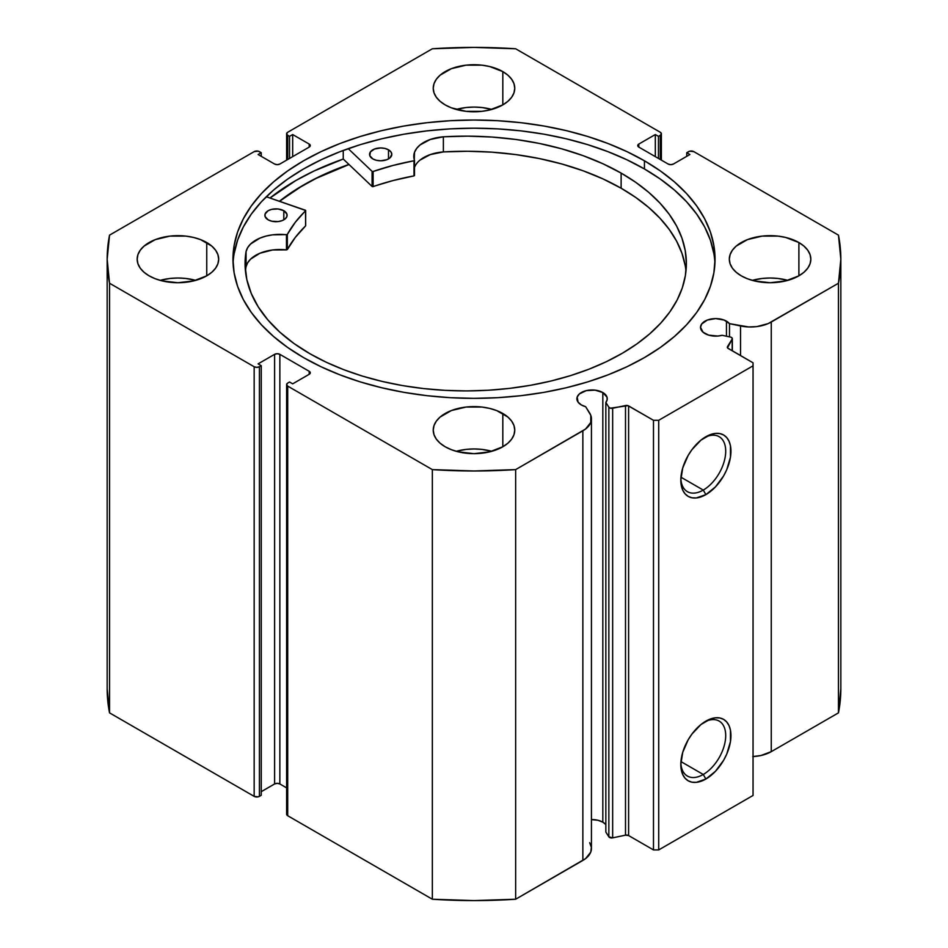 <?xml version="1.0" encoding="UTF-8"?>
<svg xmlns="http://www.w3.org/2000/svg" width="948" height="948" viewBox="0 0 948 948"><rect width="100%" height="100%" fill="white"/><g stroke="black" fill="none" stroke-linecap="round" stroke-linejoin="round"><path stroke-width="1.42" d="M730.398 337.05A2.963 1.706 180 0 1 731.477 337.441L732.342 338.768L727.483 346.66L727.673 348.07L753.044 362.811L753.044 365.833L658.718 420.296L653.48 420.296L627.943 405.649L610.382 408.185L608.853 407.213L605.843 402.45L605.843 832.071L605.843 402.45L607.135 399.89L607.04 397.224L602.821 392.543L602.821 822.165A15.192 8.769 0 0 0 591.434 819.593L597.892 820.257L602.821 822.165L602.821 392.543A15.192 8.769 180 0 1 607.265 398.741A15.192 8.769 180 0 1 605.843 402.45L608.853 407.213L608.853 836.835L605.843 832.071L608.853 836.835A2.963 1.706 0 0 0 612.657 837.854L608.853 836.835L608.853 407.213A2.963 1.706 180 0 0 612.657 408.244L625.502 405.543L625.502 835.164L612.657 837.854L612.657 408.244L612.657 837.854L625.502 835.164L625.502 405.543A2.963 1.706 180 0 1 628.607 405.934L628.607 835.555L625.502 835.164A2.963 1.706 0 0 1 628.607 835.555L653.48 849.918L628.607 835.555L628.607 405.934L653.48 420.296L658.718 420.296L658.718 849.918L653.48 849.918L653.48 420.296L653.48 849.918L658.718 849.918L753.044 795.455L658.718 849.918L658.718 420.296L753.044 365.833L753.044 362.811L728.183 348.461A2.963 1.706 180 0 1 727.306 347.241A2.963 1.706 180 0 1 727.483 346.66L727.483 347.833L732.164 339.242L732.164 350.76L732.164 339.242A2.963 1.706 180 0 0 732.342 338.661A2.963 1.706 180 0 0 731.477 337.441A2.963 1.706 180 0 0 730.398 337.05L722.127 335.308A15.192 8.769 180 0 1 704.968 333.566A15.192 8.769 180 0 1 700.525 327.356A15.192 8.769 180 0 1 709.898 319.263A15.192 8.769 180 0 1 726.452 321.159L726.452 336.22L726.452 321.159A15.192 8.769 180 0 1 729.486 323.647L729.486 336.86L729.486 323.647L724.154 320.069L715.716 318.587L707.279 320.069L701.674 324.003L700.525 327.356L703.084 332.238L708.701 335.142L717.695 336.054L722.127 335.308L730.398 337.05M589.668 842.689L591.374 847.37L590.746 852.134L585.58 858.615L515.653 899.225L515.653 469.616L582.854 430.819A29.293 16.91 180 0 0 591.434 418.85A29.293 16.91 180 0 0 589.668 413.067L585.651 406.692A15.192 8.769 180 0 1 581.337 404.95A15.192 8.769 180 0 1 576.882 398.741A15.192 8.769 180 0 1 586.267 390.635A15.192 8.769 180 0 1 602.821 392.543L595.036 390.138L586.267 390.635L579.441 393.87L577.178 397.034L578.043 402.106L581.337 404.95L585.651 406.692L590.817 415.378L590.746 422.512L585.58 429.006L515.653 469.616L474 470.978L432.347 469.616L287.706 386.109L286.628 384.592L287.706 383.087L289.543 382.02L292.683 383.833L309.19 374.306L310.28 372.801L309.19 371.284L279.85 354.339L277.231 353.711L274.612 354.339L258.105 363.866L261.245 365.691L259.408 366.746L256.789 367.374L254.171 366.746L109.541 283.239L107.16 259.195L109.541 235.14L254.171 151.633L258.212 151.17L261.245 152.699L258.105 154.512L274.612 164.04L277.231 164.668L279.85 164.04L309.19 147.094L310.28 145.589L309.19 144.072L292.683 134.545L289.543 136.358L287.706 135.303L286.628 133.787L287.706 132.27L432.347 48.775L474 47.4L515.653 48.775L660.294 132.27L661.372 133.787L660.294 135.303L658.457 136.358L655.317 134.545L638.81 144.072L637.72 145.589L638.81 147.094L668.15 164.04L670.769 164.668L673.388 164.04L689.895 154.512L686.755 152.699L689.789 151.17L693.829 151.633L838.459 235.14L840.84 259.195L838.459 283.239L768.129 323.612L756.883 326.598L748.636 326.953L729.486 323.647L740.53 325.97L740.53 355.583L740.53 325.97A29.293 16.91 180 0 0 771.257 322.036L838.459 283.239L838.459 712.86L771.257 751.657L760.865 755.532L752.783 756.563M605.843 824.653A15.192 8.769 0 0 0 602.821 822.165L605.547 824.31M703.262 774.48A31.746 18.32 120 0 0 725.694 736.347A31.746 18.32 120 0 0 704.53 721.949A31.746 18.32 -60 0 1 719.129 721.072A31.746 18.32 -60 0 1 723.999 746.503A31.746 18.32 -60 0 1 703.262 774.48L680.937 761.588L703.262 774.48A31.746 18.32 -60 0 1 687.395 776.045A31.746 18.32 -60 0 1 680.854 762.962A31.746 18.32 120 0 0 703.262 774.48L705.881 779.019L703.262 774.48M705.881 721.132A35.443 20.465 -60 0 1 730.944 735.601A35.443 20.465 -60 0 1 705.881 779.019L696.294 782.349L691.957 782.171L688.153 780.773L685.037 778.19L682.726 774.516L680.818 764.538L682.726 752.368L688.153 739.843L691.957 734.048L700.987 724.509L710.775 718.868L715.467 717.802L719.805 717.968L723.608 719.378L726.725 721.961L729.036 725.623L730.47 730.233L730.47 741.526L726.725 754.122L723.608 760.308L715.467 771.269L705.881 779.019A35.443 20.465 -60 0 1 680.818 764.538A35.443 20.465 -60 0 1 705.881 721.132L705.881 721.132M703.262 490.08A31.746 18.32 120 0 0 725.694 451.947A31.746 18.32 120 0 0 704.53 437.561A31.746 18.32 -60 0 1 719.129 436.673A31.746 18.32 -60 0 1 723.999 462.114A31.746 18.32 -60 0 1 703.262 490.08L680.937 477.2L703.262 490.08A31.746 18.32 -60 0 1 687.395 491.656A31.746 18.32 -60 0 1 680.854 478.574A31.746 18.32 120 0 0 703.262 490.08L705.881 494.619L703.262 490.08M705.881 436.732A35.443 20.465 -60 0 1 730.944 451.212A35.443 20.465 -60 0 1 705.881 494.619L696.294 497.949L691.957 497.783L688.153 496.373L685.037 493.79L682.726 490.128L680.818 480.15L682.726 467.968L688.153 455.443L691.957 449.648L700.987 440.121L710.775 434.468L715.467 433.402L719.805 433.58L723.608 434.978L726.725 437.561L729.036 441.235L730.47 445.844L730.47 457.137L726.725 469.722L723.608 475.908L715.467 486.881L705.881 494.619A35.443 20.465 -60 0 1 680.818 480.15A35.443 20.465 -60 0 1 705.881 436.732L705.881 436.732M644.439 160.793A241.041 139.166 180 0 1 715.041 259.195A241.041 139.166 180 0 1 566.24 387.756A241.041 139.166 180 0 1 303.561 357.597L321.088 366.769L340.083 374.898L360.37 381.926L381.76 387.756L404.026 392.365L426.979 395.683L450.371 397.686L474 398.35L497.629 397.686L521.021 395.683L543.974 392.365L566.24 387.756L587.63 381.926L607.917 374.898L626.912 366.769L644.439 357.597L660.329 347.478L674.419 336.504L686.577 324.797L696.685 312.449L704.66 299.592L710.408 286.343L713.88 272.834L715.041 259.195L713.88 245.556L710.408 232.047L704.66 218.798L696.685 205.941L686.577 193.593L674.419 181.874L660.329 170.913L644.439 160.793L626.912 151.621L607.917 143.48L587.63 136.465L566.24 130.623L543.974 126.025L521.021 122.707L497.629 120.704L474 120.029L450.371 120.704L426.979 122.707L404.026 126.025L381.76 130.623L360.37 136.465L340.083 143.48L321.088 151.621L303.561 160.793L287.671 170.913L273.581 181.874L261.423 193.593L251.315 205.941L243.34 218.798L237.593 232.047L234.12 245.556L232.959 259.195L234.12 272.834L237.593 286.343L243.34 299.592L251.315 312.449L261.423 324.797L273.581 336.504L287.671 347.478L303.561 357.597A241.041 139.166 180 0 1 232.959 259.195A241.041 139.166 180 0 1 381.76 130.623A241.041 139.166 180 0 1 644.439 160.793L644.439 168.957L644.439 160.793M714.934 263.271A241.041 139.166 0 0 0 644.439 168.957A241.041 139.166 0 0 0 385.042 138.029A241.041 139.166 0 0 0 233.066 263.271M195.691 280.371A40.764 23.534 0 0 0 160.153 280.371L169.976 278.463L177.928 278.013L185.879 278.463L195.691 280.371M206.747 242.546L206.747 275.832L211.819 272.266L215.587 268.201L217.898 263.781L218.68 259.195L217.898 254.597L215.587 250.189L211.819 246.113L200.573 239.619L193.522 237.45L185.879 236.111L169.976 236.111L155.282 239.619L144.037 246.113L140.268 250.189L137.946 254.597L137.164 259.195A40.764 23.534 180 0 1 162.333 237.45A40.764 23.534 180 0 1 206.747 242.546A40.764 23.534 180 0 1 218.68 259.195A40.764 23.534 180 0 1 193.522 280.928A40.764 23.534 180 0 1 149.109 275.832A40.764 23.534 180 0 1 137.164 259.195L137.946 263.781L140.268 268.201L144.037 272.266L149.109 275.832L155.282 278.759L162.333 280.928L177.928 282.729L193.522 280.928L206.747 275.832L206.747 242.546M491.775 109.435A40.764 23.534 0 0 0 456.225 109.435L466.049 107.527L474 107.077L481.951 107.527L491.775 109.435M502.819 71.61L502.819 104.896L507.891 101.329L511.659 97.265L513.982 92.845L514.764 88.259L513.982 83.661L511.659 79.253L507.891 75.176L502.819 71.61L489.595 66.514L481.951 65.175L466.049 65.175L451.355 68.683L440.109 75.176L436.341 79.253L434.018 83.661L433.236 88.259A40.764 23.534 180 0 1 458.405 66.514A40.764 23.534 180 0 1 502.819 71.61A40.764 23.534 180 0 1 514.764 88.259A40.764 23.534 180 0 1 489.595 109.992A40.764 23.534 180 0 1 445.181 104.896A40.764 23.534 180 0 1 433.236 88.259L434.018 92.845L436.341 97.265L440.109 101.329L445.181 104.896L451.355 107.823L466.049 111.331L481.951 111.331L489.595 109.992L502.819 104.896L502.819 71.61M491.775 451.307A40.764 23.534 0 0 0 456.225 451.307L466.049 449.399L474 448.949L481.951 449.399L491.775 451.307M502.819 413.494L502.819 446.769L507.891 443.202L511.659 439.137L513.982 434.717L514.764 430.131L513.982 425.534L511.659 421.125L507.891 417.049L496.645 410.567L489.595 408.387L481.951 407.048L466.049 407.048L451.355 410.567L440.109 417.049L436.341 421.125L434.018 425.534L433.236 430.131A40.764 23.534 180 0 1 458.405 408.387A40.764 23.534 180 0 1 502.819 413.494A40.764 23.534 180 0 1 514.764 430.131A40.764 23.534 180 0 1 489.595 451.864A40.764 23.534 180 0 1 445.181 446.769A40.764 23.534 180 0 1 433.236 430.131L434.018 434.717L436.341 439.137L440.109 443.202L445.181 446.769L451.355 449.696L458.405 451.864L474 453.665L489.595 451.864L502.819 446.769L502.819 413.494M787.847 280.371A40.764 23.534 0 0 0 752.309 280.371L762.121 278.463L770.072 278.013L778.024 278.463L787.847 280.371M798.891 242.546L798.891 275.832L803.963 272.266L807.732 268.201L810.054 263.781L810.836 259.195L810.054 254.597L807.732 250.189L803.963 246.113L798.891 242.546L785.667 237.45L778.024 236.111L762.121 236.111L747.427 239.619L736.181 246.113L732.413 250.189L730.102 254.597L729.32 259.195A40.764 23.534 180 0 1 754.478 237.45A40.764 23.534 180 0 1 798.891 242.546A40.764 23.534 180 0 1 810.836 259.195A40.764 23.534 180 0 1 785.667 280.928A40.764 23.534 180 0 1 741.253 275.832A40.764 23.534 180 0 1 729.32 259.195L730.102 263.781L732.413 268.201L736.181 272.266L741.253 275.832L747.427 278.759L754.478 280.928L770.072 282.729L785.667 280.928L798.891 275.832L798.891 242.546M591.434 418.85L591.434 848.472A29.293 16.91 0 0 1 582.854 860.429L582.854 430.819L582.854 860.429L515.653 899.225L474 900.6L432.347 899.225L287.706 815.73L286.628 814.214A3.709 2.145 0 0 0 287.706 815.73L287.706 386.109L432.347 469.616L432.347 899.225L287.706 815.73L287.706 386.109A3.709 2.145 180 0 1 286.628 384.592A3.709 2.145 180 0 1 287.706 383.087L289.543 382.02L292.683 383.833L309.19 374.306L309.19 371.284L309.19 374.306A3.709 2.145 180 0 0 310.28 372.801A3.709 2.145 180 0 0 309.19 371.284L279.85 354.339L279.85 783.96L277.231 783.332L274.612 783.96L261.245 791.675L274.612 783.96L274.612 354.339L274.612 783.96A3.709 2.145 0 0 1 279.85 783.96L279.85 354.339A3.709 2.145 180 0 0 274.612 354.339L258.105 363.866L261.245 365.691L261.245 795.301L258.212 796.83L254.171 796.367L109.541 712.86L107.16 688.805A366.84 211.795 0 0 0 109.541 712.86L109.541 283.239L254.171 366.746L254.171 796.367L109.541 712.86L109.541 283.239A366.84 211.795 180 0 1 107.16 259.195A366.84 211.795 180 0 1 109.541 235.14L254.171 151.633A3.709 2.145 180 0 1 259.408 151.633L261.245 152.699L261.245 156.325L261.245 152.699L258.105 154.512L274.612 164.04A3.709 2.145 180 0 0 279.85 164.04L309.19 147.094L309.19 144.072L309.19 147.094A3.709 2.145 180 0 0 310.28 145.589A3.709 2.145 180 0 0 309.19 144.072L292.683 134.545L292.683 156.633L292.683 134.545L289.543 136.358L289.543 158.446L289.543 136.358L287.706 135.303A3.709 2.145 180 0 1 286.628 133.787A3.709 2.145 180 0 1 287.706 132.27L432.347 48.775A366.84 211.795 180 0 1 515.653 48.775L660.294 132.27A3.709 2.145 180 0 1 661.372 133.787A3.709 2.145 180 0 1 660.294 135.303L660.294 159.501L660.294 135.303L658.457 136.358L658.457 158.446L658.457 136.358L655.317 134.545L655.317 156.633L655.317 134.545L638.81 144.072L638.81 147.094L638.81 144.072A3.709 2.145 180 0 0 637.72 145.589A3.709 2.145 180 0 0 638.81 147.094L668.15 164.04A3.709 2.145 180 0 0 673.388 164.04L689.895 154.512L686.755 152.699L686.755 156.325L686.755 152.699L688.592 151.633A3.709 2.145 180 0 1 693.829 151.633L838.459 235.14A366.84 211.795 180 0 1 840.84 259.195A366.84 211.795 180 0 1 838.459 283.239L838.459 712.86L771.257 751.657L771.257 322.036L771.257 751.657A29.293 16.91 0 0 1 753.044 756.551M286.628 787.871L279.85 783.96L286.628 787.871M840.84 688.805L838.459 712.86A366.84 211.795 0 0 0 840.84 688.805L840.84 259.195M753.044 795.455L753.044 365.833L753.044 795.455M261.245 795.301L259.408 796.367L259.408 366.746L261.245 365.691L261.245 795.301M287.706 159.501L287.706 135.303L287.706 159.501M254.171 366.746L254.171 796.367A3.709 2.145 0 0 0 259.408 796.367L259.408 366.746A3.709 2.145 180 0 1 254.171 366.746M713.88 253.72L710.408 240.211L704.66 226.963L696.685 214.106L686.577 201.758L674.419 190.05L660.329 179.077L644.439 168.957L626.912 159.785L607.917 151.656L587.63 144.629L566.24 138.787L543.974 134.189L521.021 130.871L497.629 128.869L474 128.193L450.371 128.869L426.979 130.871L404.026 134.189L381.76 138.787L360.37 144.629L340.083 151.656L321.088 159.785L303.561 168.957L287.671 179.077L273.581 190.05L261.423 201.758L251.315 214.106L243.34 226.963L237.593 240.211L234.12 253.72M343.247 159.039A251.967 145.471 0 0 0 269.99 198.013L295.835 180.535L314.155 170.948L343.247 159.039L343.247 150.448L343.247 159.039L372.09 186.472L372.09 171.351L348.224 148.646L372.09 171.351L372.09 186.472L343.247 159.039M279.423 201.26L303.561 184.99L321.088 175.818L348.923 164.431A241.041 139.166 180 0 0 279.423 201.26M515.653 469.616A366.84 211.795 180 0 1 432.347 469.616L432.347 899.225A366.84 211.795 0 0 0 515.653 899.225L515.653 469.616M279.577 201.32A240.851 139.06 180 0 1 349.018 164.525L316.182 178.354L299.106 187.787L279.577 201.32M305.694 225.624L305.481 210.255L266.305 196.746L305.694 210.503L295.278 222.318L287.197 234.594L272.597 234.843L265.973 236.099L259.93 238.114L250.568 244.027L247.641 247.677L246.065 251.599L246.042 266.732A220.647 127.388 0 0 0 245.461 271.092M268.154 219.829A11.115 6.423 180 0 1 264.871 215.279A11.115 6.423 180 0 1 271.721 209.354A11.115 6.423 180 0 1 283.819 210.717L283.819 219.829L283.819 210.717L278.12 208.975L271.697 209.354L268.094 210.752L265.073 214.047L265.096 216.559L268.154 219.829L271.78 221.216L278.202 221.571L282.196 220.6L285.253 218.822L286.9 216.499L286.889 213.999L283.819 210.717A11.115 6.423 180 0 1 287.102 215.279A11.115 6.423 180 0 1 280.264 221.204A11.115 6.423 180 0 1 268.154 219.829M372.848 158.92A11.115 6.423 180 0 1 369.566 154.358A11.115 6.423 180 0 1 376.403 148.433A11.115 6.423 180 0 1 388.502 149.808L388.502 158.92L388.502 149.808L384.888 148.421L380.634 147.947L374.46 149.037L370.395 151.929L369.779 155.638L372.848 158.92L376.463 160.307L380.717 160.781L386.891 159.691L389.948 157.913L391.797 154.334L390.931 151.881L388.502 149.808A11.115 6.423 180 0 1 391.797 154.358A11.115 6.423 180 0 1 384.947 160.283A11.115 6.423 180 0 1 372.848 158.92M310.304 353.948A220.647 127.388 180 0 1 245.07 263.52A220.647 127.388 180 0 1 246.042 251.599L245.105 265.641L246.847 279.66L251.267 293.489L258.283 306.939L267.834 319.867L279.779 332.108L293.998 343.52L310.304 353.948L326.408 362.314L343.851 369.72L362.468 376.107L382.08 381.404L402.497 385.575L423.519 388.561L444.944 390.351L466.582 390.92L488.208 390.256L509.609 388.372L530.596 385.279L550.954 381.025L570.495 375.633L589.016 369.175L606.365 361.686L622.35 353.249L636.831 343.958L649.664 333.886L660.72 323.138L669.904 311.821L677.121 300.03L682.299 287.896L685.392 275.512L686.364 263.034L685.226 250.545L681.956 238.185L676.623 226.074L669.241 214.319L659.915 203.038L648.705 192.337L635.741 182.324L621.13 173.093A220.647 127.388 180 0 1 686.364 263.52A220.647 127.388 180 0 1 550.551 381.12A220.647 127.388 180 0 1 310.304 353.948M685.985 271.092A220.647 127.388 -0 0 0 621.13 188.225L621.13 173.093L621.13 188.225A220.647 127.388 -0 0 0 443.368 151.917L430.274 154.595L420.106 160.046M414.501 175.546L414.489 160.259A34.116 19.695 180 0 1 413.802 156.325A34.116 19.695 180 0 1 443.368 136.808A220.647 127.388 180 0 1 621.13 173.093L602.94 163.767L583.067 155.65L561.773 148.836L539.305 143.432L515.937 139.475L491.965 137.045L467.672 136.145L443.356 136.796L430.274 139.463L420.106 144.914L416.67 148.421L414.537 152.249L414.229 160.686L393.017 165.45L373.109 171.493A195.643 112.954 180 0 1 413.992 160.757L413.992 175.89L393.017 180.57L372.552 186.661L373.109 171.493L373.109 186.614A195.643 112.954 -0 0 1 413.992 175.89L414.489 160.437M246.065 266.732L246.065 251.599A34.116 19.695 180 0 1 286.474 234.749L286.474 249.881L272.597 249.964L259.93 253.234L250.568 259.148L247.641 262.809L246.065 266.732A34.116 19.695 -0 0 1 286.474 249.881L287.327 249.585L286.474 249.881L286.474 234.749L287.327 234.464A195.643 112.954 180 0 1 305.6 210.776L305.6 225.897L295.278 237.438L287.327 249.585L287.327 234.464L287.327 249.585A195.643 112.954 -0 0 1 305.6 225.897L305.694 210.551M685.226 265.677L681.956 253.317L676.623 241.195L669.241 229.44L659.915 218.17L648.705 207.47L635.741 197.457L621.13 188.225L602.94 178.888L583.067 170.77L561.773 163.968L539.305 158.553L515.937 154.607L491.965 152.166L467.672 151.265L443.356 151.917A34.116 19.695 0 0 0 414.501 167.464M443.368 136.808L443.368 151.929L443.368 136.808M661.372 160.129L661.372 133.787M286.628 133.787L286.628 160.129M286.628 814.214L286.628 384.592M107.16 688.805L107.16 259.195M732.342 350.867L732.342 338.673M414.501 160.354L414.501 175.475"/></g></svg>

